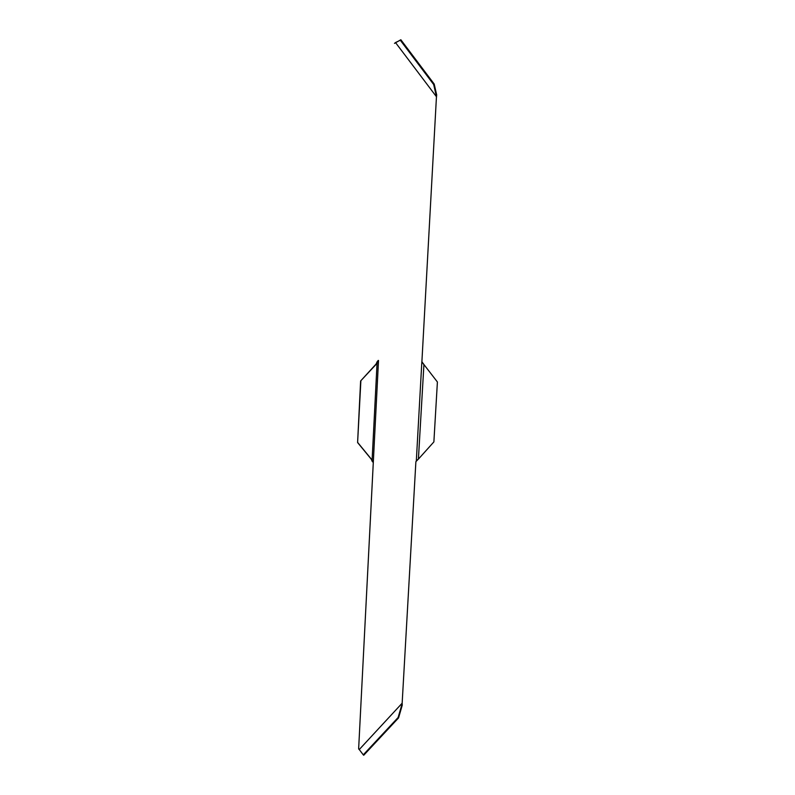 <?xml version="1.0" encoding="UTF-8"?>
<svg xmlns="http://www.w3.org/2000/svg" width="795" height="795" viewBox="0 0 795 795"><rect width="100%" height="100%" fill="white"/><g stroke="black" fill="none" stroke-linecap="round" stroke-linejoin="round"><path stroke-width="1.19" d="M378.509 360.493L358.634 748.95L359.26 749.536L402.161 703.187L402.25 705.195L402.171 703.645M416.719 460.573L417.991 459.49L415.884 461.676L402.151 703.207M416.312 461.1L421.847 361.805M436.425 97.278L421.887 361.874M436.505 96.801L395.503 42.552L394.747 43.238M373.302 462.422L358.634 748.95M423.437 363.722L422.284 362.55L423.924 364.537L418.409 459.103L417.713 459.599M422.552 362.51L421.827 361.775M423.159 363.772L423.795 364.418M422.284 362.55L421.926 361.924M373.054 462.283L372.13 461.239L372.925 461.845M378.261 360.413L377.208 361.636L378.082 361.079M394.479 43.367L400.849 39.75L434.189 84.032L433.673 84.518L400.312 40.237L400.849 39.75M436.634 96.622L436.445 97.129M418.409 459.103L433.881 441.901L437.399 381.988L423.924 364.537M372.776 461.329L372.398 460.345L371.752 460.265L372.13 461.239M371.752 460.265L371.235 459.162L372.12 459.868L377.039 363.553L377.873 361.695M377.208 361.636L376.075 364.06L377.039 363.553M376.721 362.848L377.377 362.908M376.323 364.14L360.622 380.974L357.601 442.557L371.235 459.162M360.86 381.063L357.601 442.557M376.075 364.06L360.622 380.974M357.839 442.676L371.474 459.301M400.312 40.237L395.503 42.552M436.763 95.301L434.189 84.032M436.256 95.788L433.673 84.518M363.275 754.843L363.722 755.25L398.553 717.915L398.126 717.497L363.275 754.843L359.26 749.536M398.553 717.915L402.25 705.195M398.126 717.497L401.823 704.777"/></g></svg>
